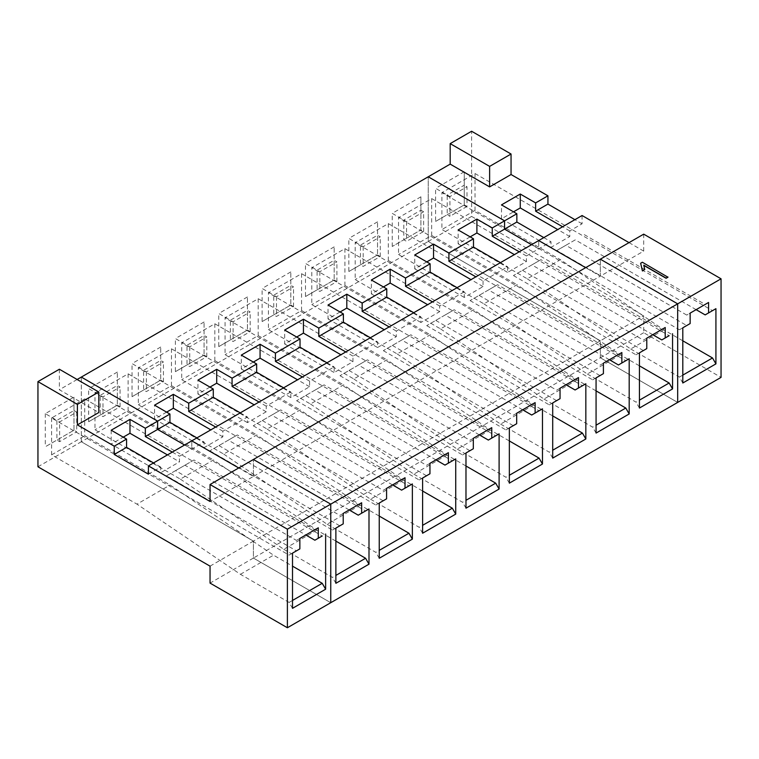 <?xml version="1.0" encoding="UTF-8"?>
<svg xmlns="http://www.w3.org/2000/svg" width="759" height="759" viewBox="0 0 759 759"><rect width="100%" height="100%" fill="white"/><g stroke="black" fill="none" stroke-linecap="round" stroke-linejoin="round"><path stroke-width="0.57" stroke-dasharray="3.79 2.85" d="M423.636 231.495L423.636 211.78L420.903 210.205L420.903 196.799L420.903 229.92L423.636 231.495L406.558 241.353L403.826 239.778L392.223 246.476L420.903 229.92L403.826 239.778L403.826 220.063L420.903 210.205L420.903 229.92M582.077 215.528L582.077 223.81L569.781 230.907L569.781 236.523L550.996 247.368L550.996 241.742L538.71 248.848L538.71 240.565L538.71 248.848L531.537 244.702L538.71 248.848L526.414 255.944L526.414 261.561L507.638 272.405L507.638 266.779L483.047 280.982L475.874 276.836M629.021 242.633L643.708 251.106L600.341 276.143L600.341 259.189L600.341 276.143L585.663 267.671L600.341 276.143L253.411 476.443L253.411 459.489L253.411 476.443L238.734 467.971L253.411 476.443L210.044 501.481M643.708 332.727L600.341 357.764L677.683 402.422L600.341 357.764L253.411 558.064L253.411 541.11L600.341 340.81L600.341 357.764L600.341 340.81L643.708 315.772L643.708 332.727L721.05 377.384M37.95 466.785L81.317 441.747L253.411 541.11L81.317 441.747L428.247 241.447L428.247 176.79L428.247 241.447L600.341 340.81L428.247 241.447L471.614 216.41L471.614 131.25M531.879 264.91L513.435 275.555L540.93 259.682L531.879 264.91L652.759 334.7M500.466 262.642L507.638 266.779M420.903 196.799L392.223 213.355L406.558 221.637L423.636 211.78M470.163 236.865L458.123 243.819L458.123 229.92M483.047 280.982L483.047 286.598L464.271 297.443L464.271 291.817L439.679 306.019L439.679 311.636L420.903 322.48L420.903 316.854L396.321 331.047L396.321 336.673L377.536 347.518L377.536 341.892L352.954 356.085L352.954 361.711L334.169 372.555L334.169 366.929L309.587 381.122L309.587 386.748L290.801 397.583L290.801 391.967L266.219 406.16L266.219 411.786L247.434 422.621L247.434 417.004L222.852 431.197L222.852 436.823L204.076 447.658L204.076 442.042L191.78 449.138L191.78 440.856L191.78 449.138L184.608 445.002L191.78 449.138L179.485 456.235L179.485 461.851L160.709 472.696L111.194 444.11L123.233 437.165M210.044 566.148L253.411 541.11L253.411 558.064L330.753 602.712L253.411 558.064L210.044 583.102M526.414 261.561L514.374 254.607M526.414 255.944L519.241 251.798M661.81 339.928L669.144 335.687L431.662 198.573L398.532 217.691L398.532 254.559L483.9 303.847L517.021 284.72L620.454 354.889L639.439 365.847M513.435 275.555L643.366 350.573L636.023 354.804L398.532 217.691M458.123 243.819L507.638 272.405M431.662 198.573L431.662 235.442L398.532 254.559M406.558 221.637L406.558 241.353M431.662 235.442L517.021 284.72M620.454 354.889L587.333 374.007L483.9 303.847M587.333 374.007L636.023 402.118L639.439 400.154M639.439 408.038L636.023 402.118M636.023 354.804L639.439 352.84M522.486 270.327L643.366 340.117L661.81 329.472L540.93 259.682M646.782 348.599L643.366 350.573M643.366 340.117L646.782 338.153M81.317 441.747L81.317 377.081L81.317 441.747M392.223 246.476L392.223 213.355M348.855 271.513L377.536 254.958L380.268 256.533L363.191 266.39L360.468 264.815L348.855 271.513L348.855 238.392L360.468 245.1L377.536 235.243L377.536 254.958L360.468 264.815L360.468 245.1L363.191 246.675L380.268 236.817L377.536 235.243L377.536 221.837L377.536 254.958M377.536 221.837L348.855 238.392M305.488 296.551L334.169 279.995L336.901 281.57L319.833 291.428L317.101 289.853L305.488 296.551L305.488 263.43L317.101 270.138L334.169 260.28L334.169 279.995L317.101 289.853L317.101 270.138L319.833 271.713L336.901 261.855L334.169 260.28L334.169 246.874L334.169 279.995M334.169 246.874L305.488 263.43M262.121 321.588L290.801 305.033L293.534 306.608L276.466 316.465L273.733 314.89L262.121 321.588L262.121 288.467L273.733 295.175L290.801 285.318L290.801 305.033L273.733 314.89L273.733 295.175L276.466 296.75L293.534 286.893L290.801 285.318L290.801 271.912L290.801 305.033M290.801 271.912L262.121 288.467M218.753 346.626L247.434 330.07L250.166 331.645L233.098 341.503L230.366 339.928L218.753 346.626L218.753 313.505L230.366 320.213L247.434 310.355L247.434 330.07L230.366 339.928L230.366 320.213L233.098 321.788L250.166 311.93L247.434 310.355L247.434 296.949L247.434 330.07M247.434 296.949L218.753 313.505M175.386 371.663L204.076 355.108L206.809 356.683L189.731 366.54L186.999 364.965L175.386 371.663L175.386 338.542L186.999 345.25L204.076 335.393L204.076 355.108L186.999 364.965L186.999 345.25L189.731 346.825L206.809 336.968L204.076 335.393L204.076 321.987L204.076 355.108M204.076 321.987L175.386 338.542M132.028 396.701L160.709 380.145L163.441 381.72L146.364 391.578L143.631 390.003L132.028 396.701L132.028 363.58L143.631 370.288L160.709 360.43L160.709 380.145L143.631 390.003L143.631 370.288L146.364 371.863L163.441 362.005L160.709 360.43L160.709 347.024L160.709 380.145M160.709 347.024L132.028 363.58M88.661 421.738L117.341 405.183L120.074 406.758L102.996 416.615L100.264 415.031L88.661 421.738L88.661 388.617L100.264 395.325L117.341 385.468L117.341 405.183L100.264 415.031L100.264 395.325L102.996 396.9L120.074 387.043L117.341 385.468L117.341 372.062L117.341 405.183M117.341 372.062L88.661 388.617M488.511 289.947L470.077 300.592L497.562 284.72L488.511 289.947L609.392 359.738M457.098 287.68L464.271 291.817M439.679 306.019L432.516 301.873M380.268 256.533L380.268 236.817M426.795 261.902L414.756 268.857L414.756 254.958M483.047 286.598L471.016 279.644M618.443 364.965L625.786 360.724L388.295 223.611L355.174 242.728L355.174 279.597L440.533 328.884L473.663 309.757L577.087 379.927L596.071 390.885M470.077 300.592L599.999 375.61L592.656 379.842L355.174 242.728M414.756 268.857L464.271 297.443M388.295 223.611L388.295 260.479L355.174 279.597M363.191 246.675L363.191 266.39M388.295 260.479L473.663 309.757M577.087 379.927L543.966 399.044L440.533 328.884M543.966 399.044L592.656 427.156L596.071 425.192M596.071 433.076L592.656 427.156M592.656 379.842L596.071 377.878M479.119 295.365L599.999 365.155L618.443 354.51L497.562 284.72M603.414 373.637L599.999 375.61M599.999 365.155L603.414 363.182M445.144 314.985L426.71 325.63L454.195 309.757L445.144 314.985L566.024 384.775M413.731 312.717L420.903 316.854M396.321 331.047L389.149 326.911M336.901 281.57L336.901 261.855M383.428 286.94L371.388 293.894L371.388 279.995M439.679 311.636L427.649 304.682M575.075 389.993L582.419 385.762L344.928 248.648L311.807 267.766L311.807 304.634L397.175 353.922L430.296 334.795L533.719 404.964L552.704 415.923M426.71 325.63L556.632 400.648L549.298 404.879L311.807 267.766M371.388 293.894L420.903 322.48M344.928 248.648L344.928 285.517L311.807 304.634M319.833 271.713L319.833 291.428M344.928 285.517L430.296 334.795M533.719 404.964L500.598 424.082L397.175 353.922M500.598 424.082L549.298 452.193L552.704 450.229M552.704 458.113L549.298 452.193M549.298 404.879L552.704 402.915M435.761 320.402L556.632 390.192L575.075 379.547L454.195 309.757M560.047 398.674L556.632 400.648M556.632 390.192L560.047 388.219M401.777 340.023L383.342 350.667L410.828 334.795L401.777 340.023L522.657 409.813M370.364 337.755L377.536 341.892M352.954 356.085L345.781 351.948M293.534 306.608L293.534 286.893M340.06 311.977L328.021 318.932L328.021 305.033M396.321 336.673L384.282 329.719M531.708 415.031L539.051 410.799L301.56 273.686L268.439 292.803L268.439 329.672L353.808 378.959L386.929 359.832L490.352 430.002L509.346 440.96M383.342 350.667L513.264 425.685L505.93 429.917L268.439 292.803M328.021 318.932L377.536 347.518M301.56 273.686L301.56 310.554L268.439 329.672M276.466 296.75L276.466 316.465M301.56 310.554L386.929 359.832M490.352 430.002L457.231 449.119L353.808 378.959M457.231 449.119L505.93 477.231L509.346 475.267M509.346 483.151L505.93 477.231M505.93 429.917L509.346 427.943M392.394 345.44L513.264 415.23L531.708 404.585L410.828 334.795M516.68 423.712L513.264 425.685M513.264 415.23L516.68 413.257M358.419 365.06L339.975 375.705L367.46 359.832L358.419 365.06L479.29 434.85M326.996 362.793L334.169 366.929M309.587 381.122L302.414 376.986M250.166 331.645L250.166 311.93M296.693 337.015L284.653 343.969L284.653 330.07M352.954 361.711L340.914 354.757M488.341 440.068L495.684 435.837L258.193 298.723L225.072 317.841L225.072 354.709L310.44 403.997L343.561 384.87L446.985 455.039L465.979 465.998M339.975 375.705L469.906 450.713L462.563 454.954L225.072 317.841M284.653 343.969L334.169 372.555M258.193 298.723L258.193 335.582L225.072 354.709M233.098 321.788L233.098 341.503M258.193 335.582L343.561 384.87M446.985 455.039L413.864 474.157L310.44 403.997M413.864 474.157L462.563 502.268L465.979 500.304M465.979 508.188L462.563 502.268M462.563 454.954L465.979 452.981M349.026 370.477L469.906 440.267L488.341 429.622L367.46 359.832M473.322 448.749L469.906 450.713M469.906 440.267L473.322 438.294M315.051 390.098L296.608 400.743L324.093 384.87L315.051 390.098L435.922 459.888M283.638 387.83L290.801 391.967M266.219 406.16L259.047 402.023M206.809 356.683L206.809 336.968M253.326 362.052L241.296 368.997L241.296 355.108M309.587 386.748L297.547 379.794M444.973 465.106L452.317 460.874L214.825 323.761L181.705 342.878L181.705 379.747L267.073 429.034L300.194 409.907L403.627 480.067L422.611 491.035M296.608 400.743L426.539 475.751L419.196 479.992L181.705 342.878M241.296 368.997L290.801 397.583M214.825 323.761L214.825 360.62L181.705 379.747M189.731 346.825L189.731 366.54M214.825 360.62L300.194 409.907M403.627 480.067L370.506 499.194L267.073 429.034M370.506 499.194L419.196 527.306L422.611 525.332M422.611 533.226L419.196 527.306M419.196 479.992L422.611 478.018M305.659 395.515L426.539 465.305L444.973 454.66L324.093 384.87M429.955 473.787L426.539 475.751M426.539 465.305L429.955 463.332M271.684 415.135L253.24 425.78L280.735 409.907L271.684 415.135L392.564 484.925M240.271 412.868L247.434 417.004M222.852 431.197L215.679 427.061M163.441 381.72L163.441 362.005M209.958 387.09L197.928 394.035L197.928 380.136M266.219 411.786L254.18 404.832M401.606 490.143L408.949 485.912L171.458 348.798L138.337 367.916L138.337 404.784L223.706 454.072L256.827 434.945L360.259 505.105L379.244 516.073M253.24 425.78L383.172 500.788L375.828 505.029L138.337 367.916M197.928 394.035L247.434 422.621M171.458 348.798L171.458 385.657L138.337 404.784M146.364 371.863L146.364 391.578M171.458 385.657L256.827 434.945M360.259 505.105L327.138 524.232L223.706 454.072M327.138 524.232L375.828 552.343L379.244 550.37M379.244 558.263L375.828 552.343M375.828 505.029L379.244 503.056M262.291 420.552L383.172 490.342L401.606 479.697L280.735 409.907M386.587 498.824L383.172 500.788M383.172 490.342L386.587 488.369M228.317 440.173L209.873 450.818L237.368 434.945L228.317 440.173L349.197 509.963M196.904 437.905L204.076 442.042M120.074 406.758L120.074 387.043M166.6 412.128L154.561 419.072L154.561 405.173M222.852 436.823L210.812 429.869M358.248 515.181L365.582 510.949L128.1 373.836L94.97 392.953L94.97 429.822L180.338 479.109L213.459 459.982L316.892 530.143L335.876 541.11M209.873 450.818L339.804 525.826L332.461 530.067L94.97 392.953M154.561 419.072L204.076 447.658M128.1 373.836L128.1 410.695L94.97 429.822M102.996 396.9L102.996 416.615M128.1 410.695L213.459 459.982M316.892 530.143L283.771 549.269L180.338 479.109M283.771 549.269L332.461 577.381L335.876 575.407M335.876 583.301L332.461 577.381M332.461 530.067L335.876 528.093M218.924 445.59L339.804 515.38L358.248 504.735L237.368 434.945M343.22 523.862L339.804 525.826M339.804 515.38L343.22 513.407M435.59 221.438L464.271 204.883L467.003 206.457L467.003 186.742L464.271 185.168L464.271 204.883L435.59 221.438L435.59 188.317L447.193 195.025L447.193 214.74L449.926 216.315L449.926 196.6L467.003 186.742M449.926 196.6L447.193 195.025L464.271 185.168L464.271 171.762L464.271 204.883M464.271 171.762L435.59 188.317M582.077 223.81L574.905 219.664M643.708 251.106L643.708 234.151M471.614 216.41L643.708 315.772M569.781 230.907L562.609 226.761M543.833 237.605L550.996 241.742M569.781 236.523L557.742 229.569M705.168 314.89L712.511 310.649L475.02 173.536L441.899 192.653L441.899 229.522L527.268 278.809L560.389 259.682L663.821 329.852L682.806 340.81M696.126 309.663L575.246 239.872L556.802 250.517L686.734 325.535L679.39 329.767L441.899 192.653M550.996 247.368L501.49 218.782L513.52 211.827M556.802 250.517L565.853 245.299L686.734 315.08L690.149 313.116M690.149 323.562L686.734 325.535M475.02 173.536L475.02 210.404L560.389 259.682M475.02 210.404L441.899 229.522M663.821 329.852L630.701 348.969L527.268 278.809M682.806 383.001L679.39 377.09L682.806 375.117M679.39 329.767L682.806 327.803M630.701 348.969L679.39 377.09M467.003 206.457L449.926 216.315M565.853 245.299L575.246 239.872M584.297 234.645L705.168 304.435L686.734 315.08M501.49 218.782L501.49 204.883M642.361 262.234L667.967 277.225M643.812 265.413L644.704 269.673M640.643 263.43L642.361 262.434M59.373 369.244L59.373 389.747L98.812 412.517M77.133 379.5L59.373 389.747M73.974 430.211L73.974 397.099L73.974 410.505L76.706 412.08L59.629 421.938L56.906 420.353L56.906 440.068L73.974 430.211L45.293 446.776L56.906 440.068L59.629 441.653L76.706 431.795L73.974 430.211L73.974 410.505L56.906 420.353L45.293 413.655L73.974 397.099M45.293 413.655L45.293 446.776M148.413 474.176L160.709 467.079L160.709 472.696M160.709 467.079L153.536 462.943M167.454 454.907L179.485 461.851M172.312 452.098L179.485 456.235M314.881 540.218L322.224 535.977L84.733 398.873L84.733 435.732L170.101 485.02L273.525 555.18L292.509 566.148M84.733 398.873L51.612 417.991L289.094 555.104L296.437 550.863L166.515 475.855L184.949 465.21L305.83 535M296.437 540.417L314.881 529.773L194 459.982L175.557 470.627L296.437 540.417L299.852 538.444M194 459.982L184.949 465.21M289.094 555.104L292.509 553.131M299.852 548.899L296.437 550.863M166.515 475.855L175.557 470.627M51.612 417.991L51.612 454.859L136.971 504.147L170.101 485.02M292.509 608.339L289.094 602.418L240.404 574.307L136.971 504.147M51.612 454.859L84.733 435.732M59.629 441.653L59.629 421.938M76.706 412.08L76.706 431.795M292.509 600.445L289.094 602.418M240.404 574.307L273.525 555.18M111.194 430.211L111.194 444.11"/><path stroke-width="1.14" d="M450.182 143.622L489.621 166.392L511.054 154.02L471.614 131.25L450.182 143.622L450.182 164.124L428.247 176.79L504.564 220.85L504.564 229.133L531.537 244.702L504.564 229.133L492.268 236.229L492.268 227.947L476.899 219.076L476.899 232.975L470.163 236.865M37.95 381.616L77.39 404.386L98.812 392.014L59.373 369.244L37.95 381.616L37.95 466.785L210.044 566.148L210.044 583.102L287.386 627.75L330.753 602.712L330.753 504.147L253.411 459.489L600.341 259.189L677.683 303.847L287.386 529.184L210.044 484.527L210.044 501.481L148.413 465.893L191.78 440.856L238.734 467.971L191.78 440.856L538.71 240.565L585.663 267.671L538.71 240.565L582.077 215.528L629.021 242.633M721.05 278.809L677.683 303.847L677.683 402.422L721.05 377.384L721.05 278.809L643.708 234.151L600.341 259.189L677.683 303.847L677.683 402.422L330.753 602.712L330.753 504.147L253.411 459.489L210.044 484.527M476.899 219.076L458.123 229.92L473.493 238.791L473.493 247.073L500.466 262.642M473.493 247.073L448.901 261.267L448.901 252.984L433.541 244.113L433.541 258.013L426.795 261.902M475.874 276.836L448.901 261.267M574.905 219.664L547.932 204.095L547.932 195.813L535.636 202.909L520.266 194.038L501.49 204.883L516.851 213.753L504.564 220.85L428.247 176.79L77.133 379.5M167.454 454.907L129.979 433.275L129.979 419.376L145.339 428.247L157.635 421.15L81.317 377.081L157.635 421.15L157.635 429.423L157.635 421.15L169.931 414.053L169.931 422.327L196.904 437.905M433.541 244.113L414.756 254.958L430.125 263.828L405.534 278.022L390.173 269.151L371.388 279.995L386.758 288.866L362.166 303.059L346.806 294.188L328.021 305.033L343.391 313.903L318.808 328.097L303.439 319.226L284.653 330.07L300.023 338.941L275.441 353.134L260.071 344.263L241.296 355.108L256.656 363.978L232.074 378.172L216.704 369.301L197.928 380.136L213.288 389.016L188.706 403.209L173.337 394.338L154.561 405.173L169.931 414.053M473.493 238.791L448.901 252.984M516.851 213.753L516.851 222.036L504.564 229.133L504.564 220.85L492.268 227.947M514.374 254.607L476.899 232.975M519.241 251.798L492.268 236.229M669.144 335.687L665.216 337.954L665.216 327.499L661.81 329.472M665.216 337.954L661.81 339.928L652.759 334.7M639.439 365.847L669.144 383.001L672.559 388.912L672.559 333.713M639.439 400.154L669.144 383.001M672.559 388.912L639.439 408.038L639.439 352.84L646.782 348.599L646.782 338.153L665.216 327.499M596.071 390.885L625.786 408.038L629.192 413.949L629.192 358.751L621.858 362.992L621.858 352.537L618.443 354.51M629.192 413.949L596.071 433.076L596.071 377.878L603.414 373.637L603.414 363.182L621.858 352.537M552.704 415.923L582.419 433.076L585.834 438.987L585.834 383.788L578.491 388.029L578.491 377.574L575.075 379.547M585.834 438.987L552.704 458.113L552.704 402.915L560.047 398.674L560.047 388.219L578.491 377.574M509.346 440.96L539.051 458.113L542.467 464.024L542.467 408.826L535.123 413.067L535.123 402.612L531.708 404.585M542.467 464.024L509.346 483.151L509.346 427.943L516.68 423.712L516.68 413.257L535.123 402.612M465.979 465.998L495.684 483.151L499.099 489.062L499.099 433.863L491.756 438.104L491.756 427.649L488.341 429.622M499.099 489.062L465.979 508.188L465.979 452.981L473.322 448.749L473.322 438.294L491.756 427.649M422.611 491.035L452.317 508.188L455.732 514.099L455.732 458.901L448.389 463.142L448.389 452.687L444.973 454.66M455.732 514.099L422.611 533.226L422.611 478.018L429.955 473.787L429.955 463.332L448.389 452.687M379.244 516.073L408.949 533.226L412.365 539.137L412.365 483.938L405.021 488.179L405.021 477.724L401.606 479.697M412.365 539.137L379.244 558.263L379.244 503.056L386.587 498.824L386.587 488.369L405.021 477.724M335.876 541.11L365.582 558.263L368.997 564.174L368.997 508.976L361.654 513.207L361.654 502.762L358.248 504.735M368.997 564.174L335.876 583.301L335.876 528.093L343.22 523.862L343.22 513.407L361.654 502.762M430.125 263.828L430.125 272.101L457.098 287.68M430.125 272.101L405.534 286.304L405.534 278.022M432.516 301.873L405.534 286.304M471.016 279.644L433.541 258.013M625.786 360.724L629.192 358.751M621.858 362.992L618.443 364.965L609.392 359.738M596.071 425.192L625.786 408.038M386.758 288.866L386.758 297.139L413.731 312.717M386.758 297.139L362.166 311.342L362.166 303.059M389.149 326.911L362.166 311.342M383.428 286.94L390.173 283.05L390.173 269.151M427.649 304.682L390.173 283.05M582.419 385.762L585.834 383.788M578.491 388.029L575.075 389.993L566.024 384.775M552.704 450.229L582.419 433.076M343.391 313.903L343.391 322.177L370.364 337.755M343.391 322.177L318.808 336.379L318.808 328.097M345.781 351.948L318.808 336.379M340.06 311.977L346.806 308.088L346.806 294.188M384.282 329.719L346.806 308.088M539.051 410.799L542.467 408.826M535.123 413.067L531.708 415.031L522.657 409.813M509.346 475.267L539.051 458.113M300.023 338.941L300.023 347.214L326.996 362.793M300.023 347.214L275.441 361.407L275.441 353.134M302.414 376.986L275.441 361.407M296.693 337.015L303.439 333.125L303.439 319.226M340.914 354.757L303.439 333.125M495.684 435.837L499.099 433.863M491.756 438.104L488.341 440.068L479.29 434.85M465.979 500.304L495.684 483.151M256.656 363.978L256.656 372.252L283.638 387.83M256.656 372.252L232.074 386.445L232.074 378.172M259.047 402.023L232.074 386.445M253.326 362.052L260.071 358.163L260.071 344.263M297.547 379.794L260.071 358.163M452.317 460.874L455.732 458.901M448.389 463.142L444.973 465.106L435.922 459.888M422.611 525.332L452.317 508.188M213.288 389.016L213.288 397.289L240.271 412.868M213.288 397.289L188.706 411.482L188.706 403.209M215.679 427.061L188.706 411.482M209.958 387.09L216.704 383.2L216.704 369.301M254.18 404.832L216.704 383.2M408.949 485.912L412.365 483.938M405.021 488.179L401.606 490.143L392.564 484.925M379.244 550.37L408.949 533.226M184.608 445.002L157.635 429.423L184.608 445.002M169.931 422.327L145.339 436.52L172.312 452.098M166.6 412.128L173.337 408.238L173.337 394.338M210.812 429.869L173.337 408.238M365.582 510.949L368.997 508.976M361.654 513.207L358.248 515.181L349.197 509.963M335.876 575.407L365.582 558.263M450.182 164.124L489.621 186.894L489.621 166.392M511.054 154.02L511.054 174.523L489.621 186.894M547.932 195.813L511.054 174.523M682.806 340.81L712.511 357.963L715.927 363.874L715.927 308.676L708.583 312.917L708.583 302.462L705.168 304.435M715.927 363.874L682.806 383.001L682.806 327.803L690.149 323.562L690.149 313.116L708.583 302.462M547.932 204.095L535.636 211.192L535.636 202.909M562.609 226.761L535.636 211.192M516.851 222.036L543.833 237.605M520.266 194.038L520.266 207.938L557.742 229.569M712.511 310.649L715.927 308.676M708.583 312.917L705.168 314.89L696.126 309.663M513.52 211.827L520.266 207.938M682.806 375.117L712.511 357.963M667.967 277.026L666.098 278.088L643.765 265.185L644.704 269.473L642.437 270.783L640.643 263.231L642.361 262.234L667.967 277.225L666.098 278.278L643.765 265.384M644.704 269.473L642.437 270.982L640.643 263.231M148.413 465.893L148.413 474.176L114.267 454.461L114.267 446.188L77.39 424.888L98.812 412.517L98.812 392.014M114.267 446.188L126.563 439.082L111.194 430.211L129.979 419.376M287.386 529.184L287.386 627.75M77.39 404.386L77.39 424.888M153.536 462.943L126.563 447.364L126.563 439.082M114.267 454.461L126.563 447.364M145.339 428.247L145.339 436.52M322.224 535.977L318.296 538.245L318.296 527.799L299.852 538.444L299.852 548.899L292.509 553.131L292.509 608.339L325.63 589.212L325.63 534.013M305.83 535L314.881 540.218L318.296 538.245M129.979 433.275L123.233 437.165M318.296 527.799L314.881 529.773M292.509 566.148L322.224 583.301L325.63 589.212M322.224 583.301L292.509 600.445"/></g></svg>
